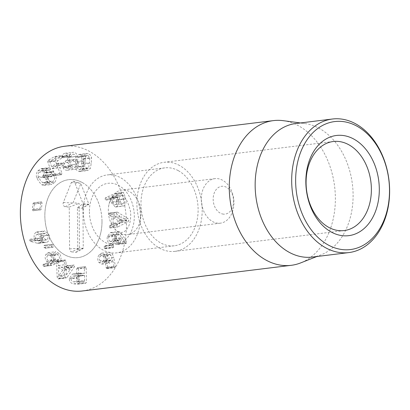 <?xml version="1.0" encoding="UTF-8"?>
<svg xmlns="http://www.w3.org/2000/svg" width="410" height="410" viewBox="0 0 410 410"><rect width="100%" height="100%" fill="white"/><g stroke="black" fill="none" stroke-linecap="round" stroke-linejoin="round"><path stroke-width="0.31" stroke-dasharray="2.05 1.54" d="M179.611 165.532A44.859 32.431 83 0 0 164.077 162.298A44.859 32.431 83 0 0 137.355 210.776A44.859 32.431 83 0 0 175.014 251.345A44.859 32.431 83 0 0 202.109 213.605A44.859 32.431 83 0 0 179.611 165.532M43.598 237.703C43.009 235.642 43.352 234.223 44.623 233.439L45.269 233.234L47.744 235.535C48.324 237.59 47.975 239.009 46.699 239.783L46.053 239.993L43.598 237.703L35.906 238.646C35.322 236.585 35.665 235.166 36.936 234.387L44.623 233.439M36.936 234.387L37.582 234.182L40.052 236.478L47.744 235.535M40.052 236.478C40.636 238.533 40.288 239.952 39.011 240.731L46.699 239.783M39.011 240.731L38.361 240.936L35.906 238.646M36.844 243.109L38.658 243.284L39.714 242.961C41.805 241.572 42.332 239.194 41.302 235.827L37.177 231.87L36.147 232.198C34.148 233.556 33.605 235.791 34.522 238.897L35.347 240.608L30.048 239.286L29.766 240.629L30.463 241.403L36.844 243.109L44.536 242.166L38.156 240.46L37.453 239.681L37.735 238.338L38.197 238.307L43.035 239.665L42.215 237.949C41.297 234.848 41.835 232.613 43.834 231.25L44.864 230.922L48.995 234.879C50.02 238.251 49.492 240.629 47.406 242.018L46.35 242.336L44.536 242.166M39.714 242.961L47.406 242.018M30.463 241.403L38.156 240.46M30.048 239.286L38.197 238.307L30.048 239.286M35.347 240.608L43.035 239.665M35.362 240.547L43.05 239.604M36.147 232.198L43.834 231.25M44.019 247.502L45.515 248.045L45.607 245.969L44.09 245.421L44.019 247.502L51.706 246.559L51.783 244.478L52.203 244.273L44.511 245.216L51.783 244.478L53.295 245.026L53.208 247.102L52.803 247.297L45.11 248.245L53.208 247.102L51.706 246.559M45.607 245.969L53.295 245.026M66.471 274.808L66.159 266.71L70.366 269.16L66.471 274.808L58.727 275.72L66.415 274.772M58.727 275.72L58.471 267.653L66.159 266.71M58.471 267.653L62.674 270.103L70.366 269.16M62.674 270.103L58.784 275.751M66.712 267.75L66.912 267.34L66.353 265.967L65.339 266.203L63.704 268.611L58.394 265.516L58.271 262.087L57.646 260.893L56.611 261.339L56.57 261.836L57.123 276.981L57.984 278.759L58.579 278.913L59.378 278.293L66.712 267.75L74.405 266.802L67.066 277.344L66.271 277.97L65.672 277.816L64.816 276.032L64.303 260.396L65.334 259.95L65.964 261.144L66.082 264.573L71.391 267.663L73.026 265.26L74.041 265.024L74.599 266.392L74.405 266.802M66.912 267.34L74.599 266.392M59.378 278.293L67.066 277.344M57.123 276.981L64.816 276.032M56.57 261.836L64.262 260.893M57.646 260.893L65.334 259.95L57.646 260.893M58.271 262.087L65.964 261.144M58.394 265.516L66.082 264.573M63.704 268.611L71.391 267.663M65.339 266.203L73.026 265.26M66.353 265.967L74.041 265.024L66.353 265.967M111.115 260.007L109.654 260.975L107.753 259.909C106.774 258.361 106.8 256.829 107.83 255.317L109.27 254.354L111.187 255.435C112.171 256.978 112.145 258.5 111.115 260.007L103.422 260.95L101.967 261.923L100.066 260.857L107.753 259.909M100.066 260.857C99.082 259.304 99.107 257.772 100.137 256.26L107.83 255.317M100.137 256.26L101.583 255.302L103.499 256.378L111.187 255.435M103.499 256.378C104.483 257.921 104.458 259.448 103.422 260.95M106.067 258.469L104.719 254.835L101.68 253.149L99.148 254.846C97.395 257.265 97.319 259.812 98.912 262.492L101.9 264.142L104.196 262.651L105.011 261.108L106.19 267.694L106.974 268.576L107.451 268.253L107.676 267.13L106.067 258.469L113.754 257.526L115.369 266.187L115.143 267.31L114.662 267.633L114.103 267.33L112.699 260.165L111.889 261.708L109.593 263.194L106.605 261.549C105.006 258.869 105.083 256.322 106.836 253.903L109.373 252.206L112.407 253.892L113.754 257.526M104.719 254.835L112.407 253.892M107.676 267.13L115.369 266.187M106.415 268.278L114.103 267.33M106.19 267.694L113.883 266.751M105.011 261.108L112.699 260.165M104.96 261.103L112.653 260.16M98.912 262.492L106.605 261.549M105.949 248.024L105.667 245.954L105.032 245.728L104.207 246.43L104.494 248.527L105.114 248.742L105.949 248.024L113.637 247.081L112.801 247.799L112.181 247.584L111.899 245.487L112.724 244.785L113.355 245.006L113.637 247.081M105.667 245.954L113.355 245.006M104.494 248.527L112.181 247.584M104.207 246.43L111.899 245.487M126.516 220.083L121.119 222.799L120.96 216.716L126.516 220.083L118.823 221.031L126.516 220.165M118.828 221.108L113.426 223.747L121.119 222.799M113.426 223.747L113.273 217.659L120.96 216.716M113.273 217.659L118.823 221.031M109.9 213.159L109.537 213.026L108.845 214.133L109.444 215.368L111.802 216.772L112.002 224.454L109.711 225.592L109.168 226.74L109.921 227.934L120.386 222.799L121.232 221.19L120.304 219.54L109.9 213.159L117.593 212.216L127.992 218.597L128.919 220.247L128.074 221.856L117.608 226.991L116.855 225.797L117.398 224.649L119.689 223.511L119.494 215.824L117.137 214.42L116.532 213.19L117.229 212.083L117.593 212.216M109.537 213.026L117.229 212.083L109.537 213.026M120.304 219.54L127.992 218.597M120.386 222.799L128.074 221.856M110.28 227.847L117.967 226.899L110.28 227.847M109.711 225.592L117.398 224.649M112.002 224.454L119.689 223.511M111.802 216.772L119.494 215.824M109.444 215.368L117.137 214.42M119.084 196.954L122.887 195.093L124.179 199.198C124.778 201.484 124.455 202.94 123.21 203.57L115.041 204.646L123.21 203.57C121.929 204.062 120.94 203.191 120.238 200.951L119.084 196.954L111.397 197.897L115.195 196.036L116.486 200.141C117.086 202.427 116.763 203.888 115.523 204.513C114.241 205.005 113.247 204.134 112.545 201.894L111.397 197.897M122.887 195.093L115.195 196.036L122.887 195.093M113.201 196.744L123.184 192.336L115.323 193.335L105.513 197.692L113.201 196.744L112.755 198.286L113.877 199.096L105.98 200.095L109.89 198.394L111.202 202.576L118.895 201.633L117.578 197.451L113.877 199.096L106.185 200.039L105.062 199.229L112.755 198.286M111.202 202.576L115.394 207.05L116.189 206.83C118.259 205.764 118.818 203.355 117.875 199.614L116.286 194.094L115.323 193.335L123.01 192.387L123.974 193.146L125.562 198.671C126.511 202.412 125.947 204.821 123.876 205.887L123.087 206.102L118.895 201.633M117.875 199.614L125.562 198.671M116.189 206.83L123.876 205.887M109.89 198.394L117.721 197.558L109.89 198.394M105.513 197.692L105.062 199.229M120.781 238.456L118.967 240.68L117.87 240.445C116.517 239.609 116.035 238.174 116.419 236.129L118.229 233.92L119.336 234.161C120.689 234.986 121.17 236.416 120.781 238.456L113.088 239.399L111.279 241.623L110.177 241.387L117.87 240.445M110.177 241.387C108.829 240.557 108.342 239.117 108.727 237.072L116.419 236.129M108.727 237.072L110.536 234.868L111.648 235.109L119.336 234.161M111.648 235.109C112.996 235.934 113.478 237.364 113.088 239.399M114.539 235.463L112.181 232.921L110.459 232.547L107.41 236.37C106.708 239.701 107.481 242.12 109.731 243.622L111.412 243.986L114.313 240.501L114.503 238.569L117.685 243.955L118.07 244.355L118.951 243.694L118.772 242.515L114.539 235.463L122.226 234.52L126.464 241.567L126.639 242.746L125.757 243.412L122.19 237.621L122.006 239.558L119.1 243.038L117.424 242.674C115.169 241.172 114.395 238.758 115.102 235.427L118.152 231.604L119.874 231.978L122.226 234.52M112.181 232.921L119.874 231.978M118.772 242.515L126.464 241.567M118.07 244.355L126.07 243.473L118.07 244.355M117.685 243.955L125.378 243.007M114.503 238.569L122.19 237.621M114.457 238.594L122.149 237.646M109.731 243.622L117.424 242.674M84.409 275.361L84.588 281.034L81.416 280.901C79.683 280.676 78.776 279.63 78.705 277.765L80.662 275.105L84.409 275.361L76.716 276.304L76.901 281.983L73.723 281.849C71.991 281.624 71.089 280.578 71.017 278.708L78.705 277.765M84.588 281.034L76.788 282.116L84.588 281.034M71.017 278.708L72.97 276.048L76.716 276.304M86.233 267.914L86.402 282.377L85.608 283.279L81.38 282.91C78.551 282.49 77.07 280.727 76.931 277.611L80.216 273.096L84.383 273.347L84.434 267.756L85.311 266.669L86.233 267.914L78.546 268.858L77.439 267.617L85.311 266.669L77.618 267.612L76.747 268.704L76.808 274.162L73.575 274.023L81.267 273.075M73.575 274.023L72.524 274.044L69.239 278.554C69.377 281.67 70.863 283.438 73.687 283.853L77.92 284.222L78.715 283.32L78.546 268.858M77.92 284.222L85.798 283.274L77.92 284.222M73.687 283.853L81.38 282.91M69.239 278.554L76.931 277.611M76.808 274.162L84.501 273.214L76.808 274.162M76.747 268.704L84.434 267.756M55.56 259.463C54.376 257.916 54.202 256.383 55.032 254.871L56.406 253.857L58.399 254.887C59.573 256.44 59.742 257.972 58.907 259.484L57.538 260.493L55.56 259.463L47.867 260.406C46.689 258.859 46.509 257.326 47.345 255.814L55.032 254.871M47.345 255.814L48.718 254.805L50.707 255.835L58.399 254.887M50.707 255.835C51.885 257.383 52.055 258.915 51.214 260.427L58.907 259.484M51.214 260.427L49.846 261.436L47.867 260.406M50.143 263.973L57.836 263.03L51.645 265.434L43.952 266.377L50.143 263.973L52.557 262.067L60.244 261.119L57.836 263.03M52.557 262.067C53.889 259.484 53.556 256.947 51.563 254.451L48.154 252.657L45.946 254.272C44.68 256.773 44.956 259.176 46.766 261.493L48.037 262.579L43.439 264.312L43.055 264.624L43.255 266.044L44.116 266.331L51.803 265.388L50.948 265.101L50.748 263.681L55.724 261.636L54.453 260.55C52.644 258.233 52.372 255.825 53.633 253.329L55.842 251.714L59.255 253.508C61.249 256.004 61.577 258.541 60.244 261.119M43.055 264.624L50.748 263.681M43.439 264.312L51.132 263.369M48.037 262.579L55.724 261.636M48.026 262.513L55.719 261.565M45.946 254.272L53.633 253.329M33.733 209.889L34.353 204.072L33.789 202.755L32.99 203.652L32.369 209.469L32.933 210.771L40.826 209.848L40.057 208.526L40.677 202.709L41.477 201.807L42.045 203.124L41.42 208.941L40.621 209.828L32.933 210.771L33.733 209.889L41.42 208.941M32.369 209.469L40.057 208.526M32.99 203.652L40.677 202.709M33.789 202.755L41.477 201.807L33.789 202.755M34.353 204.072L42.045 203.124M47.017 183.337C48.595 181.087 48.928 178.668 48.016 176.069L46.063 172.707L45.474 172.39L44.967 172.753L42.814 175.731L42.753 177.284L43.352 177.586L43.901 177.207L45.479 175.239L46.632 177.279C47.191 178.893 46.96 180.421 45.93 181.861L44.167 183.116L42.614 182.675L40.262 180.087L38.355 176.894C37.735 175.362 37.925 173.85 38.924 172.354L40.908 170.934L42.594 170.678L42.609 169.186L40.923 168.684L37.838 170.878C36.254 173.128 35.916 175.516 36.818 178.053L39.042 181.779L41.794 184.802L44.065 185.422L47.017 183.337L54.709 182.394L51.757 184.474L49.482 183.854L46.73 180.836L44.511 177.105C43.609 174.573 43.947 172.179 45.525 169.935L48.616 167.736L50.302 168.243L50.281 169.73L48.595 169.986L46.612 171.406C45.612 172.907 45.428 174.419 46.043 175.951L47.955 179.144L50.302 181.727L51.855 182.173L53.623 180.918C54.648 179.472 54.884 177.945 54.32 176.336L53.013 174.296L51.593 176.259L51.04 176.643L50.44 176.341L50.507 174.788L52.659 171.81L53.162 171.441L53.751 171.759L55.709 175.126C56.616 177.72 56.283 180.144 54.709 182.394M36.818 178.053L44.511 177.105M37.838 170.878L45.525 169.935M42.163 168.838L49.851 167.895M41.712 170.996L49.753 170.078L41.712 170.996M38.355 176.894L46.043 175.951M42.614 182.675L50.302 181.727M46.632 177.279L54.32 176.336M45.32 175.244L53.167 174.296L45.32 175.244M43.901 177.207L51.593 176.259M42.753 177.284L50.44 176.341M42.814 175.731L50.507 174.788M46.063 172.707L53.751 171.759M48.016 176.069L55.709 175.126M60.352 174.107L55.396 160.802L55.775 159.47L62.361 155.523L54.668 156.471L48.088 160.412L47.709 161.745L52.659 175.049L60.352 174.107L61.556 174.686L53.51 175.762L53.864 175.629L54.248 174.076L52.265 168.402L56.631 165.722L64.324 164.779L59.896 167.639L61.941 173.133L61.556 174.686L53.864 175.629L52.659 175.049M54.991 158.45L55.427 157.03L54.304 156.599L61.992 155.656L63.119 156.082L62.684 157.507L57.395 160.91L59.265 165.609L63.986 162.806L56.298 163.749L51.578 166.552L49.759 161.663L54.991 158.45L62.684 157.507M51.578 166.552L59.265 165.609L51.578 166.552M56.631 165.722L57.067 164.302L55.944 163.872L63.637 162.929L64.759 163.359L64.324 164.779M57.067 164.302L64.759 163.359M54.248 174.076L61.941 173.133M63.027 167.382L63.135 167.823C63.842 169.509 65.226 170.314 67.291 170.227C69.802 169.74 70.956 167.977 70.745 164.922C70.269 162.678 69.464 161.376 68.326 161.022L68.321 160.976C69.239 160.223 69.654 158.967 69.567 157.209C69.146 154.467 67.696 153.15 65.221 153.258C63.268 153.663 62.182 154.724 61.956 156.435L61.936 156.958L62.817 157.758L65.39 155.144C66.799 155.067 67.624 155.851 67.87 157.507C67.993 159.295 67.358 160.3 65.954 160.525L65.134 161.576L66.205 162.401C67.793 162.314 68.742 163.226 69.044 165.143C69.228 166.983 68.567 168.054 67.066 168.346L63.709 166.363L63.027 167.382L70.715 166.439L71.401 165.42L74.758 167.403C76.26 167.106 76.916 166.04 76.737 164.195C76.429 162.283 75.481 161.371 73.892 161.458L72.821 160.633L73.646 159.582C75.045 159.357 75.686 158.352 75.563 156.559C75.317 154.908 74.487 154.119 73.082 154.201L70.505 156.815L69.628 156.01L69.649 155.492C69.869 153.781 70.961 152.72 72.913 152.315C75.389 152.207 76.834 153.524 77.254 156.266C77.346 158.019 76.931 159.275 76.014 160.028L76.019 160.079C77.152 160.433 77.962 161.73 78.438 163.979C78.648 167.029 77.495 168.797 74.984 169.284C72.918 169.371 71.53 168.566 70.827 166.875L70.715 166.439M63.135 167.823L70.827 166.875M63.709 166.363L71.401 165.42M64.59 166.972L72.278 166.029M67.066 168.346L74.758 167.403M69.044 165.143L76.737 164.195M66.205 162.401L73.892 161.458M65.954 160.525L73.646 159.582M67.87 157.507L75.563 156.559M65.39 155.144L73.082 154.201M63.514 156.963L71.207 156.02M62.817 157.758L70.51 156.815L62.817 157.758M61.956 156.435L69.649 155.492M65.221 153.258L72.913 152.315M69.567 157.209L77.254 156.266M68.321 160.976L76.014 160.028M68.326 161.022L76.019 160.079M70.745 164.922L78.438 163.979M67.291 170.227L74.984 169.284M84.978 161.284L85.751 156.517L87.058 155.462L87.981 155.569L89.851 157.835L88.734 167.526L87.432 168.582L86.495 168.469L84.634 166.209L84.978 161.284L77.285 162.232L78.064 157.46L85.751 156.517M78.064 157.46L79.366 156.405L80.288 156.517L82.159 158.778L89.851 157.835M82.159 158.778L81.042 168.474L88.734 167.526M81.042 168.474L79.74 169.525L78.802 169.412L76.947 167.157L84.634 166.209M76.947 167.157L77.285 162.232M75.553 161.673L75.245 167.029C75.578 169.197 76.696 170.606 78.592 171.252L80.247 171.452L82.646 169.407L83.553 164.246L83.86 158.906C83.527 156.738 82.41 155.328 80.504 154.678L78.863 154.483L76.46 156.528L75.553 161.673L83.245 160.73L84.147 155.585L86.551 153.54L88.191 153.735C90.103 154.385 91.22 155.795 91.548 157.958L91.245 163.298L90.338 168.459L87.935 170.504L86.284 170.304C84.383 169.658 83.271 168.254 82.938 166.086L83.245 160.73M82.307 290.987A72.893 52.7 83 0 0 125.726 212.206A72.893 52.7 83 0 0 64.529 146.283M82.225 182.506A39.252 28.377 83 0 0 68.634 179.677A39.252 28.377 83 0 0 45.254 222.097A39.252 28.377 83 0 0 78.202 257.593A39.252 28.377 83 0 0 101.911 224.567A39.252 28.377 83 0 0 82.225 182.506M178.355 170.693A39.252 28.377 -97 0 1 198.04 212.754A39.252 28.377 -97 0 1 174.332 245.78A39.252 28.377 -97 0 1 141.378 210.284A39.252 28.377 -97 0 1 164.758 167.864A39.252 28.377 -97 0 1 178.355 170.693M312.328 257.075A67.286 48.646 83 0 0 321.097 254.835A67.286 48.646 83 0 0 353.092 194.273A67.286 48.646 83 0 0 319.221 128.356A67.286 48.646 83 0 0 304.968 123.553A67.286 48.646 83 0 0 295.917 123.502M283.233 120.673A72.893 52.7 -97 0 1 298.675 125.87A72.893 52.7 -97 0 1 335.365 197.287A72.893 52.7 -97 0 1 300.704 262.892M71.653 251.889L75.737 252.273A2.803 2.029 83 0 0 76.603 252.083A2.803 2.029 83 0 0 77.751 249.675L77.408 207.865L81.487 208.249A2.803 2.029 83 0 0 82.359 208.065A2.803 2.029 83 0 0 83.25 204.303L74.917 182.916A2.803 2.029 83 0 0 73.369 181.333A2.803 2.029 83 0 0 71.325 182.578L63.335 202.443A2.803 2.029 83 0 0 65.164 206.722L69.244 207.101L69.592 248.911C69.726 250.612 70.412 251.607 71.653 251.889L79.468 247.968L79.099 203.375L73.072 202.812L80.826 183.552L88.908 204.293L82.887 203.729L83.256 248.327L79.468 247.968M69.244 207.101L79.099 203.375M63.335 202.443L72.314 203.052L73.072 202.812M71.325 182.578L80.309 183.193L80.826 183.552M83.25 204.303L88.642 204.58L88.908 204.293M77.408 207.865L82.887 203.729M77.751 249.675L83.256 248.327M223.491 214.143A14.017 10.137 -97 0 1 214.481 192.413A14.017 10.137 -97 0 1 232.157 194.068A14.017 10.137 -97 0 1 223.491 214.143M217.792 223.214A22.427 16.215 -97 0 1 201.351 201.146A22.427 16.215 -97 0 1 214.876 178.657A22.427 16.215 -97 0 1 233.705 198.942A22.427 16.215 -97 0 1 220.344 223.178A22.427 16.215 -97 0 1 217.792 223.214M108.322 210.812A22.427 16.215 -97 0 1 108.737 205.589A22.427 16.215 -97 0 1 121.908 190.076A22.427 16.215 -97 0 1 140.743 210.361A22.427 16.215 -97 0 1 127.382 234.602A22.427 16.215 -97 0 1 124.83 234.638A22.427 16.215 -97 0 1 110.843 222.738A22.427 16.215 -97 0 1 108.322 210.812M140.435 216.582A39.252 28.377 83 0 0 107.082 174.952A39.252 28.377 83 0 0 83.701 217.372A39.252 28.377 83 0 0 116.655 252.867A39.252 28.377 83 0 0 140.435 216.582M101.987 221.308A39.252 28.377 83 0 0 68.634 179.677A39.252 28.377 83 0 0 45.254 222.097A39.252 28.377 83 0 0 78.202 257.593A39.252 28.377 83 0 0 101.987 221.308M29.766 240.629L37.453 239.681M34.522 238.897L42.215 237.949M41.302 235.827L48.995 234.879M57.984 278.759L65.672 277.816M56.611 261.339L64.303 260.396M107.451 268.253L115.143 267.31M104.196 262.651L111.889 261.708M99.148 254.846L106.836 253.903M121.232 221.19L128.919 220.247M109.168 226.74L116.855 225.797M108.845 214.133L116.532 213.19M111.448 197.702L119.141 196.759M116.486 200.141L124.179 199.198M112.545 201.894L120.238 200.951M116.286 194.094L123.974 193.146M118.951 243.694L126.639 242.746M114.313 240.501L122.006 239.558M107.41 236.37L115.102 235.427M76.834 276.458L84.527 275.515M73.723 281.849L81.416 280.901M73.656 276.038L81.349 275.095M78.715 283.32L86.402 282.377M43.255 266.044L50.948 265.101M46.766 261.493L54.453 260.55M51.563 254.451L59.255 253.508M41.794 184.802L49.482 183.854M42.609 169.186L50.302 168.243M42.594 170.678L50.281 169.73M38.924 172.354L46.612 171.406M45.93 181.861L53.623 180.918M44.967 172.753L52.659 171.81M46.309 173.046L54.002 172.097M47.709 161.745L55.396 160.802M48.088 160.412L55.775 159.47M55.427 157.03L63.119 156.082M49.759 161.663L57.446 160.715M49.702 161.858L57.395 160.91M52.265 168.402L59.957 167.459M52.208 168.582L59.896 167.639M66.066 162.421L73.754 161.473M65.841 160.541L73.528 159.592L65.831 160.541M61.936 156.958L69.628 156.01M80.288 156.517L87.981 155.569M81.821 163.687L89.513 162.744M78.802 169.412L86.495 168.469M75.245 167.029L82.938 166.086M76.46 156.528L84.147 155.585M80.504 154.678L88.191 153.735M83.86 158.906L91.548 157.958M83.553 164.246L91.245 163.298M82.646 169.407L90.338 168.459M78.592 171.252L86.284 170.304M69.592 248.911L78.807 248.219M65.164 206.722L72.314 203.052M74.917 182.916L80.309 183.193L73.369 181.333M81.487 208.249L88.642 204.58L82.359 208.065M75.737 252.273L82.887 248.603L76.603 252.083M89.421 211.811A30.842 22.299 83 0 0 123.313 241.51A30.842 22.299 83 0 0 122.872 188.41A30.842 22.299 83 0 0 89.421 211.811M333.258 141.511L164.077 162.298M344.2 230.558L175.014 251.345M45.269 233.234L37.582 234.182M46.053 239.993L38.361 240.936M38.658 243.284L46.35 242.336M30.222 239.23L37.915 238.287M37.177 231.87L44.864 230.922M58.579 278.913L66.271 277.97M109.654 260.975L101.967 261.923M109.27 254.354L101.583 255.302M106.974 268.576L114.662 267.633M101.9 264.142L109.593 263.194M101.68 253.149L109.373 252.206M105.114 248.742L112.801 247.799M105.032 245.728L112.724 244.785M110.018 227.929L117.711 226.986M122.918 195.083L115.225 196.031M115.394 207.05L123.087 206.102M109.921 198.384L117.608 197.441M118.967 240.68L111.279 241.623M118.229 233.92L110.536 234.868M111.412 243.986L119.1 243.038M110.459 232.547L118.152 231.604M84.506 281.168L76.819 282.116M80.662 275.105L72.97 276.048M72.524 274.044L80.216 273.096M76.726 274.295L84.414 273.347M56.406 253.857L48.718 254.805M57.538 260.493L49.846 261.436M48.154 252.657L55.842 251.714M40.923 168.684L48.616 167.736M40.908 170.934L48.595 169.986M44.167 183.116L51.855 182.173M45.392 175.188L53.085 174.245M43.352 177.586L51.04 176.643M45.474 172.39L53.162 171.441M44.065 185.422L51.757 184.474M51.527 166.573L59.214 165.625M87.058 155.462L79.366 156.405M87.432 168.582L79.74 169.525M78.863 154.483L86.551 153.54M80.247 171.452L87.935 170.504M164.758 167.864L107.082 174.952M174.332 245.78L116.655 252.867M304.968 123.553L300.412 122.949M321.097 254.835L316.822 256.522M214.876 178.657L121.908 190.076M220.344 223.178L127.382 234.602M110.843 222.738C113.637 228.083 116.276 231.132 118.777 231.891C119.976 232.608 121.524 232.654 123.425 232.034C124.44 231.696 125.644 230.64 127.044 228.862C129.888 225.192 131.067 219.493 130.575 211.765C128.079 201.156 124.655 195.242 120.314 194.027L118.382 193.484L115.676 193.904L114.082 194.899C111.879 196.308 110.1 199.87 108.737 205.589"/><path stroke-width="0.61" d="M348.797 144.745A44.859 32.431 -97 0 1 371.296 192.818A44.859 32.431 -97 0 1 344.2 230.558A44.859 32.431 -97 0 1 306.542 189.994A44.859 32.431 -97 0 1 333.258 141.511A44.859 32.431 -97 0 1 348.797 144.745M353.897 139.113A50.466 36.485 83 0 0 306.649 192.105A50.466 36.485 83 0 0 367.175 225.474A50.466 36.485 83 0 0 353.897 139.113M328.108 244.919A64.483 46.622 -97 0 1 311.144 134.572A64.483 46.622 -97 0 1 388.475 177.202A64.483 46.622 -97 0 1 328.108 244.919M273.429 120.617L64.529 146.283A72.893 52.7 83 0 0 20.5 207.619A72.893 52.7 83 0 0 57.062 285.729A72.893 52.7 83 0 0 82.307 290.987L291.208 265.321A72.893 52.7 -97 0 1 265.962 260.063A72.893 52.7 -97 0 1 229.4 181.953A72.893 52.7 -97 0 1 273.429 120.617A72.893 52.7 -97 0 1 283.233 120.673L300.412 122.949M325.555 247.732A67.286 48.646 83 0 0 348.859 252.586A67.286 48.646 83 0 0 389.5 195.97A67.286 48.646 83 0 0 355.752 123.866A67.286 48.646 83 0 0 332.448 119.013A67.286 48.646 83 0 0 291.807 175.629A67.286 48.646 83 0 0 325.555 247.732M332.448 119.013L295.917 123.502A67.286 48.646 83 0 0 255.84 196.221A67.286 48.646 83 0 0 312.328 257.075L348.859 252.586M316.822 256.522L300.704 262.892A72.893 52.7 -97 0 1 291.208 265.321"/></g></svg>
